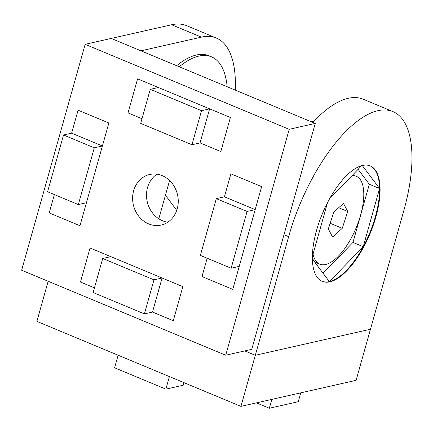 <?xml version="1.0" encoding="UTF-8"?>
<svg xmlns="http://www.w3.org/2000/svg" width="433" height="433" viewBox="0 0 433 433"><rect width="100%" height="100%" fill="white"/><g stroke="black" fill="none" stroke-linecap="round" stroke-linejoin="round"><path stroke-width="0.65" d="M321.935 281.244A62.52 25.845 112.6 0 0 329.367 281.607A62.52 25.845 112.6 0 0 363.227 246.707A62.52 25.845 112.6 0 0 375.373 216.716A62.52 25.845 112.6 0 0 379.579 188.528L362.286 165.53M316.572 230.351A62.52 25.845 112.6 0 0 322.19 281.358A62.52 25.845 112.6 0 0 375.887 216.933A62.52 25.845 112.6 0 0 370.269 165.926A62.52 25.845 112.6 0 0 316.572 230.351M312.377 259.021L329.367 281.607L363.227 246.707L379.579 188.528A62.52 25.845 112.6 0 0 370.015 165.823M361.625 165.704L329.659 198.655M327.5 202.687L312.372 256.493M288.654 236.667L255.308 355.293L370.464 329.242L403.81 210.617A121.381 50.174 112.6 0 0 392.904 111.59A121.381 50.174 112.6 0 0 288.654 236.667L283.972 234.718M240.948 406.376L255.308 355.293L244.786 350.909L255.308 355.293L370.464 329.242L356.105 380.326L240.948 406.376L36.886 321.383L48.16 281.271M392.904 111.59L363.163 99.2A121.381 50.174 112.6 0 0 312.853 122.431M323.078 273.245L352.971 242.437L369.322 184.258L358.107 169.335M369.322 184.258L379.579 188.528M352.971 242.437L363.227 246.707M179.246 66.779A102.166 42.228 -67.4 0 1 211.493 56.842A102.166 42.228 -67.4 0 1 227.157 86.735M176.68 65.713A102.166 42.228 -67.4 0 1 208.933 55.776L211.493 56.842M169.574 180.507L165.428 195.256L176.761 210.33M165.428 195.256L158.814 218.784M216.321 38.039A121.381 50.174 -67.4 0 0 201.399 37.141L140.925 50.818L111.189 38.434L171.657 24.751A121.381 50.174 -67.4 0 1 186.58 25.655L216.321 38.039A121.381 50.174 -67.4 0 1 235.271 90.113M156.946 174.201A25.926 22.651 -102.7 0 0 146.706 198.628A25.926 22.651 -102.7 0 0 162.537 220.754A25.926 22.651 -102.7 0 0 167.804 222.205M162.213 175.652A25.926 22.651 77.3 0 1 178.244 201.892A25.926 22.651 77.3 0 1 161.152 225.057A25.926 22.651 77.3 0 1 148.649 223.899A25.926 22.651 77.3 0 1 132.617 197.654A25.926 22.651 77.3 0 1 149.71 174.488A25.926 22.651 77.3 0 1 162.213 175.652M85.149 44.323L111.189 38.434L315.251 123.427L251.757 349.334L225.712 355.222L21.65 270.23L85.149 44.323L289.212 129.321L225.712 355.222M315.251 123.427L289.212 129.321M182.845 286.646L90.042 247.99L80.473 282.045L94.448 287.869L80.473 282.045L90.042 247.99L110.81 256.639L102.708 258.474L93.133 292.529L144.406 313.887L152.508 312.052L173.276 320.701L182.845 286.646L173.276 320.701L152.508 312.052L162.083 277.997L182.845 286.646M49.216 212.917L79.981 225.728L108.856 122.994L78.092 110.182L71.629 133.169L63.532 134.999L47.576 191.759L78.341 204.576L86.438 202.741L79.981 225.728L49.216 212.917L54.369 194.59L49.216 212.917M230.394 117.5L137.586 78.849L128.016 112.905L141.992 118.723L128.016 112.905L137.586 78.849L158.354 87.498L150.251 89.328L201.524 110.686L209.626 108.851L230.394 117.5L220.819 151.555L230.394 117.5M201.524 110.686L191.954 144.741L200.051 142.906L220.819 151.555L200.051 142.906L209.626 108.851M255.189 209.621L261.646 186.634L230.886 173.822L224.424 196.809L216.321 198.639L200.365 255.4L231.13 268.211L239.233 266.382L232.77 289.368L261.646 186.634L230.886 173.822L224.424 196.809L255.189 209.621L247.086 211.456L216.321 198.639M202.005 276.557L232.77 289.368L202.005 276.557L207.158 258.23L202.005 276.557M314.066 121.126L311.257 121.765M312.372 258.431A47.576 19.664 112.6 0 0 317.173 263.075L319.733 264.141A47.576 19.664 112.6 0 0 352.922 234.913A47.576 19.664 112.6 0 0 361.225 181.14A47.576 19.664 112.6 0 0 356.321 176.301A47.576 19.664 112.6 0 0 351.921 175.711M313.032 254.144A47.576 19.664 112.6 0 0 314.829 259.307A47.576 19.664 112.6 0 0 319.733 264.141M342.265 228.31L347.731 211.488L343.493 203.402L333.789 212.138L328.322 228.96L332.566 237.04L342.265 228.31L330.173 223.271M356.321 176.301L353.756 175.235A47.576 19.664 112.6 0 0 352.722 174.883M338.693 207.726L347.731 211.488M247.086 211.456L231.13 268.211M102.394 145.981L108.856 122.994L78.092 110.182L71.629 133.169L102.394 145.981L94.291 147.815L63.532 134.999M94.291 147.815L78.341 204.576M102.708 258.474L153.98 279.826L144.406 313.887M153.98 279.826L162.083 277.997M191.954 144.741L140.682 123.383L150.251 89.328M118.133 355.222L114.599 367.785L165.871 389.143L183.235 385.213L183.955 382.637M165.871 389.143L169.406 376.58M300.762 392.845L298.272 401.7L269.337 408.249L271.827 399.394M256.439 402.874L269.337 408.249M201.399 37.141L171.657 24.751"/></g></svg>
